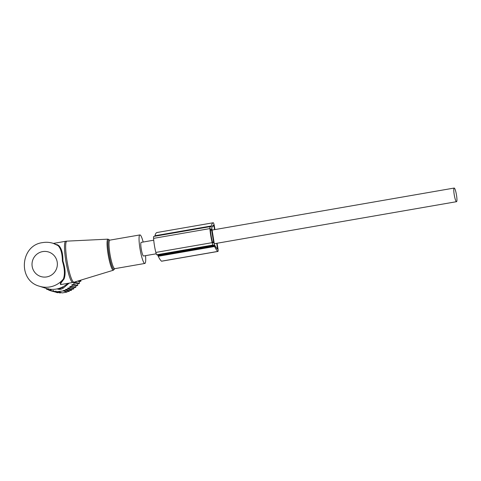 <?xml version="1.0" encoding="UTF-8"?>
<svg xmlns="http://www.w3.org/2000/svg" width="481" height="481" viewBox="0 0 481 481"><rect width="100%" height="100%" fill="white"/><g stroke="black" fill="none" stroke-linecap="round" stroke-linejoin="round"><path stroke-width="0.72" d="M143.164 242.033A14.472 2.273 80.2 0 0 139.905 234.926A14.472 2.273 80.2 0 0 139.207 236.309A14.472 2.273 80.2 0 0 140.699 252.525A14.472 2.273 80.2 0 0 144.853 263.45A14.472 2.273 80.2 0 0 145.551 262.067A14.472 2.273 80.2 0 0 145.533 255.658M53.247 243.356L58.051 245.587A22.517 22.162 -72.1 0 0 53.247 243.356C49.777 242.25 46.236 241.997 42.641 242.61C20.238 245.184 17.556 280.477 39.388 286.201L45.887 288.305A22.517 22.162 -72.1 0 0 56.367 289.045A22.517 22.162 -72.1 0 0 67.779 283.357M56.433 244.607L53.403 243.41L65.741 241.27A20.905 3.289 80.2 0 0 64.737 243.266A20.905 3.289 80.2 0 0 66.889 266.684A20.905 3.289 80.2 0 0 72.89 282.467L74.086 282.185A20.833 3.277 -99.8 0 1 68.08 266.666A20.833 3.277 -99.8 0 1 65.897 243.127A20.833 3.277 80.2 0 1 66.961 241.131L65.741 241.27M57.065 244.595L58.772 245.563L58.051 245.587C60.846 248.436 62.289 253.613 62.398 261.117C64.676 268.476 65.013 274.429 63.402 278.974L60.245 283.501L61.045 284.524M58.772 245.563C61.616 248.436 62.993 253.595 62.921 261.039C65.344 268.284 65.741 274.218 64.105 278.842L60.979 283.032L60.552 284.608L72.89 282.467M39.388 286.201A22.517 22.162 -72.1 0 0 49.868 286.941A22.517 22.162 -72.1 0 0 63.402 278.974L64.105 278.842M153.728 240.199L141.198 242.376A6.914 1.088 80.2 0 0 141.258 249.092A6.914 1.088 80.2 0 0 143.47 255.994A6.914 1.088 80.2 0 0 143.56 256L156.235 253.8M454.262 188.065A6.914 1.088 80.2 0 0 454.172 188.053A6.914 1.088 80.2 0 0 454.238 194.775A6.914 1.088 80.2 0 0 456.445 201.677A6.914 1.088 80.2 0 0 456.535 201.683A6.914 1.088 80.2 0 0 456.475 194.967A6.914 1.088 80.2 0 0 454.262 188.065M63.3 290.548L65.681 290.145L69.282 291.312L66.985 291.739L63.3 290.548L63.378 290.927L56.253 291.781L56.127 291.137L53.806 291.552L53.619 290.62L51.317 291.041L51.076 289.833L48.864 290.241L48.569 288.762L46.483 289.153L48.797 289.905M44.222 287.77L46.344 288.468M55.556 292.117L48.864 290.241M65.548 289.502L67.923 289.099L71.531 290.265L69.288 290.71L65.548 289.502L65.681 290.145M67.737 288.173L70.118 287.776L73.725 288.943L71.531 289.4L67.737 288.173L67.923 289.099M69.877 286.574L72.192 286.195L75.8 287.361L73.719 287.812L69.877 286.574L70.118 287.776M71.903 284.71L74.104 284.361L77.712 285.528L75.776 285.967L71.903 284.71L72.192 286.195M73.767 282.612L75.83 282.281L79.437 283.447L77.663 283.874L73.767 282.612L74.104 284.361M75.697 281.692L75.83 282.281M69.174 283.111L63.57 287.866C61.7 289.37 59.614 289.73 57.311 288.955M56.253 291.781L59.86 292.947L61.556 292.676M58.676 291.745L62.283 292.911L64.652 292.508L66.979 292.093L63.378 290.927M77.609 281.108L79.299 281.656L80.916 281.193L79.185 280.633M57.347 288.853A6.433 6.331 107.9 0 0 62.151 287.41L62.789 286.88M53.806 291.552L57.407 292.719L58.604 292.538M80.712 280.164L80.916 281.193M79.299 281.656L79.437 283.447M77.663 283.874L77.712 285.528M75.776 285.967L75.8 287.361M73.719 287.812L73.725 288.943M71.531 289.4L71.531 290.265M69.288 290.71L69.282 291.312M66.985 291.739L66.979 292.093M46.344 288.45L46.483 289.153M217.081 243.242L217.917 248.322A3.265 0.511 -99.8 0 1 217.941 251.443A3.265 0.511 -99.8 0 1 217.839 251.407A49.429 7.768 -99.8 0 1 214.586 246.5A3.265 0.511 -99.8 0 1 214.34 245.863L213.131 244.997A4.197 0.661 -99.8 0 1 212.163 242.652A14.863 2.339 -99.8 0 1 209.914 228.589A4.197 0.661 -99.8 0 1 210.131 226.641A4.197 0.661 -99.8 0 1 210.191 226.641L211.129 226.942L211.237 226.509A3.265 0.511 -99.8 0 1 211.297 225.968A49.429 7.768 -99.8 0 1 213.251 222.751A3.265 0.511 -99.8 0 1 213.257 222.745A3.265 0.511 -99.8 0 1 214.382 226.226L214.905 229.581M214.039 245.292L157.708 255.068L156.794 254.774A4.197 0.661 -99.8 0 1 155.832 252.429A14.863 2.339 -99.8 0 1 153.577 238.366A4.197 0.661 -99.8 0 1 153.8 236.418A4.197 0.661 -99.8 0 1 153.854 236.424M154.906 236.225A3.265 0.511 -99.8 0 1 154.96 235.744A49.429 7.768 -99.8 0 1 156.914 232.527A3.265 0.511 -99.8 0 1 156.92 232.527A3.265 0.511 -99.8 0 1 156.932 232.521L213.251 222.751M217.941 251.443L161.604 261.219A3.265 0.511 -99.8 0 1 161.508 261.183A49.429 7.768 -99.8 0 1 158.249 256.277A3.265 0.511 -99.8 0 1 158.002 255.639L157.708 255.068M211.658 230.165L211.357 229.196L210.558 228.938L210.431 229.804A12.53 1.972 -99.8 0 0 212.331 241.66L212.758 242.701L213.558 242.959L213.57 242.093L211.658 230.165L210.474 230.369M216.721 243.302L217.514 249.134A47.096 7.401 -99.8 0 1 214.412 244.462L211.79 228.108A47.096 7.401 -99.8 0 1 213.654 225.042L213.979 226.04L212.422 226.31M214.538 229.641L213.979 226.04M74.086 282.185L113.414 270.208A15.759 2.477 -99.8 0 1 108.874 258.471A15.759 2.477 -99.8 0 1 107.221 240.668A15.759 2.477 80.2 0 1 108.027 239.153L66.961 241.131M114.598 268.645L114.809 268.663A14.472 2.273 80.2 0 1 110.654 257.738A14.472 2.273 80.2 0 1 109.163 241.522A14.472 2.273 80.2 0 1 109.86 240.139L109.668 240.229A15.121 2.375 80.2 0 0 108.135 241.101A15.121 2.375 80.2 0 0 110.131 260.035A15.121 2.375 80.2 0 0 114.58 268.759M46.717 276.918A12.867 12.662 -72.1 0 0 57.209 262.085A12.867 12.662 -72.1 0 0 42.665 251.593A12.867 12.662 -72.1 0 0 32.173 266.426A12.867 12.662 -72.1 0 0 46.717 276.918M62.151 287.41L63.57 287.866M213.131 244.997L156.794 254.774M212.163 242.652L155.832 252.429M209.914 228.589L153.577 238.366M211.237 226.509L210.281 226.671M211.297 225.968L154.96 235.744M217.839 251.407L161.508 261.183M214.586 246.5L158.249 256.277M214.34 245.863L158.002 255.639M213.57 242.093L212.512 242.274M211.357 229.196L210.419 229.359M217.538 248.25L216.775 248.388M109.632 240.133L108.027 239.153M113.414 270.208L114.598 268.747M109.86 240.139L139.905 234.926M114.809 268.663L144.853 263.45M212.019 230.08L454.172 188.053M214.207 243.741L456.535 201.683M57.588 289.051L57.119 288.901M210.131 226.641L153.8 236.418M213.257 222.745L156.92 232.527"/></g></svg>

